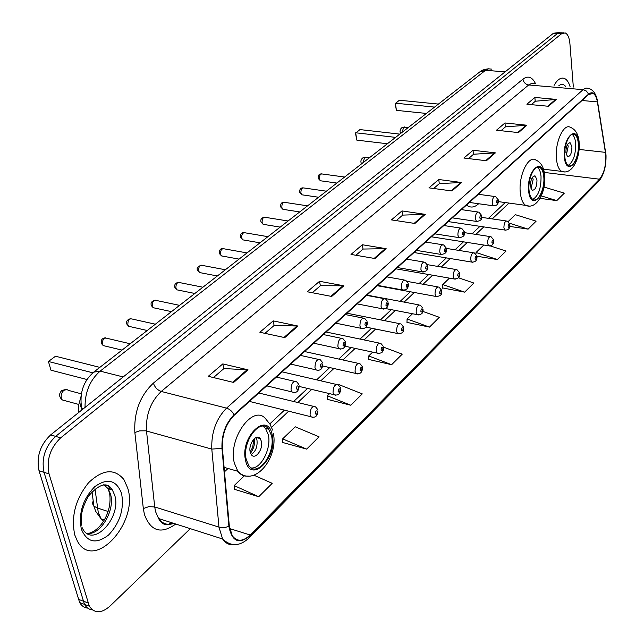 <?xml version="1.0" encoding="UTF-8"?>
<svg xmlns="http://www.w3.org/2000/svg" width="644" height="644" viewBox="0 0 644 644"><rect width="100%" height="100%" fill="white"/><g stroke="black" fill="none" stroke-linecap="round" stroke-linejoin="round"><path stroke-width="0.97" d="M466.514 205.025L467.761 205.943C471.255 207.932 474.886 207.199 478.653 203.737M78.64 412.538L78.793 404.633L80.959 396.64M559.322 32.546L553.486 33.222L50.635 434.909C40.097 444.964 36.225 456.902 39.018 470.74L79.639 602.551C81.587 605.907 84.267 607.759 87.697 608.113M561.166 32.659L557.511 33.48L55.642 436.374C45.112 446.469 41.24 458.448 44.017 472.31L84.477 604.37C86.417 607.735 89.097 609.586 92.527 609.932C89.097 609.586 86.417 607.735 84.477 604.37L44.017 472.31C41.24 458.448 45.112 446.469 55.642 436.374L557.511 33.48L563.355 32.796M570.117 86.763C568.797 82.352 566.913 79.582 564.474 78.463C560.892 77.151 557.43 79.462 554.065 85.386C557.43 79.462 560.892 77.151 564.474 78.463C566.913 79.582 568.797 82.352 570.117 86.763M127.705 488.055L123.898 479.522C114.415 468.204 102.629 469.283 88.542 482.759C75.485 499.156 70.896 516.569 74.776 534.995L77.465 541.298C94.121 572.033 139.024 522.324 127.705 488.055L123.898 479.522C114.415 468.204 102.629 469.283 88.542 482.759C75.485 499.156 70.896 516.569 74.776 534.995L77.465 541.298C94.121 572.033 139.024 522.324 127.705 488.055M605.827 155.14C606.085 165.564 603.975 173.59 599.5 179.193L250.186 535.003C243.005 541.709 237.032 541.95 232.259 535.719L229.328 526.124L222.381 448.103C221.93 434.797 225.843 423.865 234.126 415.316L588.624 94.523L593.116 93.46C595.185 94.588 596.602 97.397 597.374 101.897L605.827 155.14M606.012 154.954L597.56 101.647C595.893 93.477 592.907 90.957 588.592 94.08L234.005 414.76C225.505 423.527 221.496 434.732 221.963 448.377L228.918 526.422C231.953 541.685 239.077 544.711 250.299 535.51L599.524 179.604C604.112 173.856 606.278 165.637 606.012 154.954M234.392 489.287L258.719 496.725L272.195 483.338L253.978 475.224M282.772 442.509L306.649 449.118L319.046 436.801L295.202 426.787L282.652 438.878L282.78 442.79M327.394 399.361L350.811 405.245L362.258 393.878L338.953 384.621L338.519 385.04M368.682 359.441L391.633 364.697L402.234 354.168L383.486 347.108M442.629 287.94L464.67 292.143L473.839 283.03L458.415 277.765M406.984 322.403L429.484 327.104L439.329 317.315L422.754 311.382M573.337 87.045L569.908 43.599C569.352 37.714 567.775 34.156 565.191 32.916L561.552 33.738L60.673 437.856C50.151 447.983 46.279 459.993 49.049 473.895L89.331 606.197C94.483 613.603 101.35 613.595 109.939 606.157L190.294 528.668M331.7 296.449L307.277 291.764L319.553 281.291L343.84 285.799L331.7 296.449M284.769 337.617L259.862 332.256L273.193 320.881L297.963 326.041L284.769 337.617M233.651 382.456L208.27 376.305L222.792 363.916L248.037 369.833L233.651 382.456M451.967 190.97L428.985 187.847L438.749 179.507L461.603 182.51L451.967 190.97M486.413 160.75L463.897 158.038L473.002 150.261L495.389 152.878L486.413 160.75M518.517 132.592L496.46 130.233L504.96 122.972L526.897 125.242L518.517 132.592M548.511 106.284L526.897 104.239L534.858 97.445L556.352 99.409L548.511 106.284M374.945 258.526L351.004 254.428L362.347 244.752L386.15 248.689L374.945 258.526M414.913 223.468L391.455 219.894L401.969 210.918L425.29 214.363L414.913 223.468M476.995 256.24L497.466 259.564L506.031 251.055L490.301 245.928M509.798 226.422L528.112 229.119L536.13 221.158L515.321 214.669L508.164 221.56M540.034 198.368L556.81 200.614L564.329 193.152L544.027 187.074M401.969 210.918L402.581 215.185M396.253 220.626L402.685 215.104L425.29 214.363M362.347 244.752L363.047 249.131M355.899 255.266L363.152 249.043L386.15 248.689M534.858 97.445L535.22 101.317M531.324 104.658L535.317 101.229L556.352 99.409M504.96 122.972L505.371 126.94M500.976 130.716L505.476 126.852L526.897 125.242M473.002 150.261L473.469 154.327M468.502 158.593L473.573 154.238L495.389 152.878M438.749 179.507L439.297 183.669M433.686 188.483L439.393 183.58L461.603 182.51M222.792 363.916L223.838 368.65M213.454 377.561L223.943 368.561L248.037 369.833M273.193 320.881L274.111 325.486M264.95 333.351L274.207 325.405L297.963 326.041M319.553 281.291L320.358 285.783M312.268 292.722L320.462 285.695L343.84 285.799M429.484 327.104L407.08 318.973L412.514 313.741M407.08 318.973L406.976 322.668M464.67 292.143L442.774 284.576L449.456 278.136M442.774 284.576L442.613 288.198M497.466 259.564L476.061 252.496L483.813 245.026M476.061 252.496L475.972 254.09M528.112 229.119L509.509 223.243M556.81 200.614L541.29 195.913M391.633 364.697L368.714 355.947L372.675 352.123M368.714 355.947L368.674 359.714M350.811 405.245L327.361 395.794L329.599 393.645M327.361 395.794L327.402 399.634M306.649 449.118L282.652 438.878M258.719 496.725L234.174 485.6L244.277 475.86M234.174 485.6L234.408 489.577M578.328 143.66C577.893 138.838 576.638 135.795 574.585 134.532C569.868 131.4 563.589 145.367 564.772 156.564C565.231 161.25 566.446 164.228 568.427 165.492C573.2 168.744 579.455 154.834 578.328 143.66M568.233 165.371C573.313 161.91 575.784 154.576 575.656 143.362C575.237 138.766 574.062 135.779 572.138 134.395M434.539 107.105L395.4 103.193L396.414 110.357L395.175 103.7L399.369 100.239L438.427 104.078M396.414 110.357L426.384 113.441M571.928 146.904L570.262 142.879C567.485 142.944 566.028 146.196 565.883 152.628L567.533 156.621C570.31 156.581 571.775 153.336 571.928 146.904M566.35 154.954L568.177 146.494L567.71 144.135M543.761 176.553C543.278 171.876 541.998 168.857 539.922 167.488C534.753 163.745 527.629 178.718 529.07 190.535C529.569 195.068 530.817 198.014 532.797 199.382C538.038 203.271 545.13 188.354 543.761 176.553M532.813 199.39C538.489 195.848 541.218 188.12 541.016 176.215C540.533 171.586 539.261 168.575 537.209 167.182M395.609 137.373L355.665 132.777L356.824 140.134L355.488 133.26L359.948 129.589L399.811 134.113M356.824 140.134L387.406 143.757M536.975 180.046L535.277 176.045C532.194 175.981 530.576 179.386 530.439 186.245L532.113 190.205C535.212 190.294 536.83 186.905 536.975 180.046M530.994 188.692L533.135 179.563L532.572 177.084M271.494 435.65L268.709 429.218C260.361 416.934 241.613 441.856 246.274 459.647L248.769 465.515C257.294 478.395 275.994 453.296 271.494 435.65M251.466 467.971C261.15 468.937 271.607 448.119 268.323 434.813L265.529 428.389L262.937 426.183M92.881 372.82L48.437 361.493L55.505 356.229L99.844 367.37M48.437 361.493L50.94 370.179L87.012 379.525M261.416 441.365L260.208 438.572C256.473 433.05 248.133 444.119 250.194 451.999L251.345 454.68C255.121 460.323 263.444 449.214 261.416 441.365M251.241 454.535C255.676 451.476 257.592 446.695 256.98 440.174L255.901 437.574M258.542 437.348L258.775 438.194M253.833 439.087L254.702 439.321C254.887 444.481 253.503 449.101 250.54 453.183M250.186 451.951L252.649 447.306L253.752 440.206L254.702 439.321M253.752 440.206L252.899 440.206M94.99 488.796L98.282 512.6L101.221 518.992L103.37 521.487M108.039 511.457L97.365 508.003L93.839 506.104L92.446 503.608L93.179 500.807M553.486 33.222L561.552 33.738M78.254 599.25L87.954 602.889M39.018 470.74L49.049 473.895M50.635 434.909L60.673 437.856M491.517 69.117L488.571 68.819L485.552 70.285L505.089 71.878M479.683 71.999L485.552 70.285L100.158 371.121L123.189 376.949M93.718 372.127L100.158 371.121C89.935 380.129 84.895 392.236 85.032 407.427M83.084 408.988L80.484 406.654L80.935 403.635M599.5 179.193L544.301 172.423M543.689 169.775L544.019 169.243M175.74 524.023C161.129 534.496 150.688 531.308 144.417 514.443L143.322 508.551L134.862 432.51C133.831 412.216 140.014 395.746 153.401 383.099L522.968 79.123C528.072 75.388 532.282 76.95 535.583 83.8M228.918 526.422L224.659 527.541L219.588 527.307L154.721 506.949L155.574 511.666L158.601 518.541C162.513 523.91 167.593 525.536 173.84 523.411M605.497 150.873L605.698 152.121M170.99 522.501L168.881 524.127M234.005 414.76C232.234 411.347 229.747 409.141 226.551 408.135L583.07 89.669L586.418 91.054L588.592 94.08M221.963 448.377L211.804 449.093C211.208 432.422 216.118 418.769 226.551 408.135L161.25 391.447C150.624 401.615 145.705 414.792 146.502 430.981L154.721 506.949L148.877 506.627L143.322 508.551M534.544 83.712L531.654 83.398L528.668 84.96L583.07 89.669L585.935 88.059L588.672 88.357C593.196 89.902 596.086 93.919 597.358 100.424L597.56 101.647M233.812 544.647C229.216 545.178 225.481 543.294 222.607 538.988L218.968 527.138L211.804 449.093L145.777 430.812L139.627 430.86L134.862 432.51M250.299 535.51L249.365 537.651C240.011 546.466 231.091 546.909 222.607 538.988L158.601 518.541C161.821 524.723 166.361 526.172 172.222 522.896M249.518 537.49L598.421 181.568L599.524 179.604M522.968 79.123C523.596 82.416 525.496 84.364 528.668 84.96L161.25 391.447C157.418 390.087 154.793 387.302 153.401 383.099M250.186 535.003L229.65 528.571M224.49 471.802L228.016 468.478M271.607 427.302L288.665 411.194M297.834 402.532L311.72 389.411M320.825 380.813L333.874 368.497M342.898 359.964L355.158 348.388M364.11 339.927L375.629 329.052M384.516 320.656L395.344 310.432M404.158 302.108L414.334 292.497M423.068 284.246L432.631 275.213M441.301 267.027L450.285 258.534M458.882 250.419L467.327 242.442M475.852 234.392L483.789 226.897M492.241 218.912L509.01 203.077M605.513 152.37L579.101 149.432M597.374 101.897L582.023 100.496M414.173 223.355L424.485 214.315M451.243 190.865L460.814 182.477M485.697 160.67L494.608 152.861M517.816 132.519L526.132 125.234M547.827 106.22L555.603 99.409M374.188 258.397L385.329 248.632M330.927 296.304L343.002 285.719M283.98 337.448L297.109 325.945M232.846 382.262L247.167 369.712M565.553 86.377C563.54 83.986 561.286 83.792 558.775 85.797M564.386 156.927C565.778 176.875 580.614 162.304 578.698 143.306C577.596 123.35 562.421 137.325 564.386 156.927M564.466 171.892L561.649 171.385C558.831 169.589 557.084 165.371 556.416 158.738C554.685 142.799 563.661 122.915 570.415 127.343C575.43 129.299 578.328 134.105 579.101 141.769M402.009 132.398L403.74 127.303L408.425 127.415M111.476 489.746L110.398 487.146M87.02 533.433C100.496 535.711 115.614 509.742 110.43 493.851L108.128 488.699L103.974 484.787M82.4 527.863L82.899 529.167C93.428 548.35 121.958 517.003 114.688 495.196L112.394 490.028C110.148 486.727 107.178 484.996 103.491 484.827M81.353 529.167C87.069 542.554 96.141 544.502 108.586 535.011C120.001 522.767 124.332 508.929 121.571 493.497C116.411 480.005 107.484 477.719 94.813 486.631C82.859 498.971 78.367 513.147 81.353 529.167M109.826 489.231L108.401 485.665M528.652 190.93C530.35 211.465 546.418 195.679 544.164 176.174C542.779 155.623 526.333 170.781 528.652 190.93M529.054 206.064L525.657 205.364C522.831 203.415 521.06 199.246 520.328 192.838C518.227 176.013 528.41 154.705 535.808 159.994C540.751 162.111 543.681 166.901 544.591 174.379M362.878 162.827L364.721 157.506L369.535 157.651M245.557 460.331C250.436 484.763 277.862 457.82 272.179 434.998C268.049 410.341 239.657 436.503 245.557 460.331M248.238 476.053C244.092 476.56 240.631 474.966 237.837 471.271L234.352 463.092C227.598 437.743 254.404 402.379 266.318 419.711L270.045 424.251L272.613 430.087M65.277 400.761L62.243 399.932L61.349 398.242C60.745 395.11 61.599 392.462 63.925 390.304L66.936 389.507L68.328 390.361L81.345 393.838M505.725 230.206L504.928 230.053L503.906 227.662C504.002 223.154 505.097 220.956 507.19 221.085L509.806 224.225M509.581 225.287C508.913 223.959 508.43 224.426 508.14 226.68C508.816 228 509.291 227.533 509.581 225.287M489.48 245.96L488.619 245.783L487.589 243.416C487.693 238.771 488.836 236.533 491.026 236.71L493.626 239.834M493.401 240.969C492.7 239.64 492.201 240.123 491.911 242.41C492.612 243.738 493.111 243.255 493.401 240.969M472.648 262.285L471.714 262.076L470.692 259.733C470.796 254.952 471.996 252.673 474.298 252.899L476.874 255.998M476.641 257.214C475.908 255.877 475.393 256.376 475.095 258.711C475.836 260.039 476.343 259.54 476.641 257.214M455.203 279.198L454.197 278.965L453.183 276.654C453.287 271.712 454.551 269.385 456.958 269.683L459.502 272.742M459.269 274.046C458.504 272.71 457.973 273.225 457.675 275.6C458.439 276.928 458.971 276.413 459.269 274.046M437.115 296.739L436.02 296.465L435.014 294.195C435.127 289.092 436.455 286.725 438.983 287.087L441.494 290.106M441.253 291.507C440.456 290.17 439.9 290.702 439.594 293.117C440.399 294.453 440.955 293.914 441.253 291.507M418.342 314.94L417.151 314.634L416.161 312.404C416.29 307.124 417.674 304.709 420.339 305.151L422.802 308.122M422.561 309.627C421.715 308.283 421.144 308.838 420.838 311.293C421.683 312.63 422.263 312.074 422.561 309.627M398.837 333.85L397.549 333.495L396.583 331.314C396.72 325.848 398.185 323.385 400.979 323.916L403.386 326.822M403.144 328.44C402.259 327.096 401.663 327.675 401.357 330.179C402.242 331.515 402.838 330.936 403.144 328.44M378.575 353.492L377.175 353.089L376.233 350.972C376.378 345.305 377.923 342.793 380.87 343.429L383.204 346.255M382.971 347.993C382.045 346.657 381.425 347.253 381.111 349.797C382.045 351.141 382.665 350.537 382.971 347.993M357.492 373.931L355.971 373.464L355.069 371.411C355.23 365.542 356.865 362.974 359.964 363.715L362.218 366.46M361.984 368.336C361.01 366.991 360.366 367.619 360.052 370.211C361.026 371.548 361.678 370.92 361.984 368.336M335.548 395.199L333.898 394.659L333.037 392.695C333.222 386.593 334.944 383.977 338.205 384.846L340.37 387.479M340.145 389.507C339.114 388.163 338.446 388.815 338.132 391.455C339.163 392.792 339.831 392.14 340.145 389.507M312.678 417.36L310.899 416.74L310.078 414.865C310.287 408.521 312.115 405.849 315.552 406.855L317.613 409.375M317.395 411.556C316.309 410.22 315.608 410.896 315.294 413.593C316.373 414.921 317.073 414.245 317.395 411.556M344.604 177.036L322.209 173.993C320.253 173.84 319.311 175.466 319.368 178.879L320.43 180.771L321.276 180.883M494.157 205.943L493.328 205.79L492.225 203.279C492.306 198.698 493.425 196.476 495.582 196.613L498.279 199.841M496.556 202.288C497.257 203.665 497.756 203.206 498.045 200.904C497.345 199.527 496.854 199.986 496.556 202.288M326.395 191.196L303.888 187.959C301.843 187.766 300.853 189.425 300.909 192.934L301.972 194.81L302.889 194.947M477.365 221.592L476.463 221.415L475.361 218.928C475.441 214.211 476.616 211.94 478.878 212.134L481.559 215.338M479.78 217.913C480.513 219.298 481.02 218.815 481.318 216.481C480.585 215.096 480.078 215.571 479.78 217.913M307.566 205.839L284.954 202.409C282.813 202.16 281.774 203.842 281.839 207.465L282.893 209.316L283.891 209.469M459.961 237.821L458.979 237.612L457.884 235.149C457.964 230.278 459.196 227.968 461.571 228.226L464.219 231.397M462.384 234.11C463.149 235.495 463.68 235.004 463.978 232.621C463.213 231.228 462.682 231.727 462.384 234.11M288.085 220.989L265.376 217.35C263.138 217.044 262.044 218.759 262.1 222.494L263.146 224.321L264.233 224.498M441.905 254.646L440.834 254.404L439.747 251.973C439.836 246.942 441.124 244.591 443.619 244.913L446.244 248.053M444.344 250.91C445.141 252.303 445.696 251.788 445.994 249.365C445.197 247.972 444.642 248.487 444.344 250.91M267.92 236.67L245.123 232.814C242.772 232.452 241.621 234.191 241.677 238.047L242.708 239.842L243.899 240.051M423.164 272.106L422.005 271.824L420.926 269.442C421.015 264.241 422.375 261.834 425 262.237L427.584 265.336M425.612 268.347C426.457 269.739 427.028 269.208 427.334 266.745C426.497 265.344 425.917 265.875 425.612 268.347M247.022 252.915L224.16 248.834C221.689 248.399 220.481 250.17 220.53 254.147L221.536 255.918L222.84 256.151M403.691 290.243L402.436 289.921L401.373 287.578C401.478 282.201 402.911 279.746 405.672 280.229L408.199 283.279M406.163 286.459C407.048 287.86 407.644 287.305 407.95 284.793C407.064 283.392 406.469 283.948 406.163 286.459M225.368 269.756L202.441 265.433C199.841 264.917 198.569 266.721 198.618 270.842L199.6 272.565L201.017 272.839M383.462 309.096L382.085 308.726L381.055 306.439C381.159 300.861 382.673 298.357 385.579 298.945L388.05 301.923M385.941 305.28C386.867 306.689 387.487 306.109 387.801 303.557C386.875 302.149 386.255 302.72 385.941 305.28M202.9 287.224L179.926 282.652C177.197 282.04 175.86 283.875 175.901 288.142L176.842 289.824L178.396 290.138M362.411 328.706L360.914 328.279L359.907 326.057C360.036 320.261 361.63 317.717 364.697 318.41L367.088 321.308M364.907 324.866C365.881 326.275 366.525 325.671 366.839 323.071C365.864 321.662 365.22 322.258 364.907 324.866M179.579 305.361L156.581 300.515C153.715 299.806 152.29 301.674 152.322 306.101L153.232 307.719L154.922 308.082M340.491 349.12L338.865 348.629L337.899 346.48C338.044 340.459 339.734 337.867 342.962 338.68L345.273 341.489M343.011 345.256C344.033 346.665 344.709 346.037 345.023 343.381C344.001 341.972 343.324 342.6 343.011 345.256M155.357 324.198L132.342 319.07C129.331 318.257 127.826 320.14 127.842 324.745L128.703 326.299L130.555 326.717M317.653 370.397L315.89 369.817L314.964 367.756C315.133 361.501 316.92 358.853 320.326 359.811L322.531 362.5M320.197 366.5C321.276 367.901 321.976 367.257 322.29 364.544C321.211 363.136 320.511 363.788 320.197 366.5M130.185 343.767L107.17 338.358C104.006 337.408 102.412 339.332 102.412 344.113L103.217 345.587L105.23 346.07M293.841 392.574L291.917 391.906L291.048 389.95C291.241 383.43 293.141 380.733 296.731 381.844L298.824 384.412M296.401 388.654C297.536 390.055 298.269 389.379 298.591 386.617C297.456 385.209 296.723 385.893 296.401 388.654M104.272 519.998L101.221 518.992L95.715 511.36L93.839 506.104L92.036 491.589M79.639 602.551L89.331 606.197M81.893 409.938L81.667 408.119C79.284 393.082 83.406 381.007 94.024 371.886L479.957 71.782C480.561 71.677 481.004 69.697 488.724 68.787M605.827 153.014L605.513 150.994M605.32 165.951C604.088 172.64 601.842 177.784 598.598 181.391M593.116 93.46L590.765 93.259M269.82 423.889L284.447 410.139M293.632 401.502L307.55 388.421M316.663 379.855L329.736 367.563M338.776 359.062L351.061 347.519M360.036 339.082L371.58 328.231M380.483 319.859L391.327 309.659M400.157 301.36L410.357 291.772M419.115 283.537L428.695 274.529M437.389 266.358L446.389 257.89M455.01 249.792L463.471 241.838M472.02 233.804L479.973 226.326M488.442 218.356L505.25 202.562M543.512 169.187L561.649 171.385C572.033 175.369 580.365 158.287 579.173 142.63M572.411 134.306L574.585 134.532M569.28 142.767L570.262 142.879M404.48 126.957L401.687 127.81L400.52 129.154L399.988 131.328L400.592 133.501M111.372 489.714L110.309 487.049M87.753 533.49C99.063 531.992 112.587 513.308 109.633 493.481L108.128 488.699L112.394 490.028C107.5 481.559 99.562 483.547 88.582 495.993C79.711 511.739 81.064 519.628 81.724 525.214M498.343 201.612L525.657 205.364C536.677 210.218 546.184 191.984 544.695 175.418M537.265 167.166L539.922 167.488M534.077 175.893L535.277 176.045M365.551 157.12L362.628 157.989C360.793 159.64 360.423 161.604 361.526 163.882M224.096 467.367L237.837 471.271C253.478 488.088 278.482 458.914 273.394 433.332M265.529 428.389L268.709 429.218M256.103 437.485L260.208 438.572M65.825 389.451L61.735 390.546C58.741 393.75 58.91 396.873 62.243 399.932L78.826 404.456M481.615 217.366L506.313 220.956M448.216 221.584L504.928 230.053C508.374 230.206 510.032 228.467 509.887 224.837M464.356 232.629L490.076 236.565M431.399 236.799L488.619 245.783C492.185 245.968 493.884 244.205 493.723 240.502M446.421 248.407L473.26 252.73M414.003 252.537L471.714 262.076C475.393 262.245 477.148 260.458 476.979 256.714M427.358 264.66L455.831 269.49M395.988 268.838L454.197 278.965C458.617 278.659 460.428 276.848 459.631 273.523M407.241 281.42L437.751 286.87M377.328 285.727L436.02 296.465C440.552 296.272 442.428 294.429 441.639 290.951M366.959 295.113L418.994 304.902M385.748 308.589L417.151 314.634C421.611 314.908 423.551 313.04 422.963 309.039M346.947 313.217L399.513 323.626M366.009 327.104L397.549 333.495C402.122 333.922 404.126 332.03 403.579 327.82M326.178 332.014L379.268 343.091M344.975 346.214L377.175 353.089C381.812 353.749 383.896 351.825 383.43 347.333M304.596 351.543L358.217 363.337M322.733 365.993L355.971 373.464C360.181 374.446 362.347 372.506 362.475 367.627M282.153 371.854L336.305 384.404M299.219 386.456L333.898 394.659C338.181 395.883 340.435 393.911 340.668 388.751M258.799 392.993L313.475 406.348M249.486 401.421L310.899 416.74C315.262 418.189 317.605 416.193 317.943 410.751M336.86 183.057L320.43 180.771L318.217 178.412C317.822 175.538 318.909 174.025 321.477 173.856M469.363 202.441L493.328 205.79C496.83 205.863 498.512 204.084 498.359 200.461M478.379 194.287L494.664 196.492M318.611 197.249L301.972 194.81L299.79 192.467C299.396 189.465 300.498 187.911 303.099 187.807M452.329 217.857L476.463 221.415C480.746 220.932 482.477 219.137 481.656 216.014M461.418 209.63L477.872 211.989M299.734 211.932L282.893 209.316L280.736 207.006C280.341 203.85 281.468 202.264 284.093 202.232M434.684 233.828L458.979 237.612C463.366 237.217 465.153 235.39 464.332 232.13M443.845 225.537L460.476 228.057M280.204 227.115L263.146 224.321L261.029 222.035C260.297 219.54 261.44 217.913 264.451 217.149M416.378 250.387L440.834 254.404C445.334 254.106 447.186 252.255 446.373 248.842M425.612 242.031L442.42 244.72M259.991 242.828L242.708 239.842L240.639 237.604C240.244 234.134 241.403 232.46 244.116 232.581M397.396 267.566L422.005 271.824C426.626 271.639 428.534 269.764 427.729 266.189M406.702 259.146L423.688 262.011M239.061 259.113L221.536 255.918L219.524 253.72C219.121 250.097 220.304 248.383 223.057 248.56M377.69 285.405L402.436 289.921C406.477 290.38 408.457 288.472 408.368 284.205M387.068 276.92L404.231 279.979M217.358 275.978L199.6 272.565L197.652 270.424C196.34 268.516 197.539 266.745 201.25 265.127M357.219 303.928L382.085 308.726C386.207 309.37 388.268 307.438 388.252 302.93M366.661 295.379L384.009 298.647M194.858 293.479L176.842 289.824L174.967 287.739C174.089 284.753 175.305 282.933 178.638 282.289M335.927 323.191L360.914 328.279C365.132 329.108 367.265 327.152 367.322 322.411M345.442 314.586L362.974 318.072M171.505 311.64L153.232 307.719L151.437 305.715C150.334 303.01 151.582 301.142 155.18 300.104M313.781 343.228L338.865 348.629C343.155 349.684 345.377 347.704 345.538 342.68M323.36 334.566L341.07 338.285M147.251 330.501L128.703 326.299L127.005 324.375C125.789 321.581 127.061 319.649 130.829 318.595M290.718 364.102L315.89 369.817C320.245 371.121 322.555 369.117 322.837 363.796M300.362 355.375L318.257 359.352M122.046 350.103L103.217 345.587L101.623 343.767C100.601 340.185 101.897 338.197 105.527 337.81M266.688 385.853L291.917 391.906C296.329 393.5 298.744 391.463 299.17 385.812M276.389 377.07L294.469 381.312"/></g></svg>
